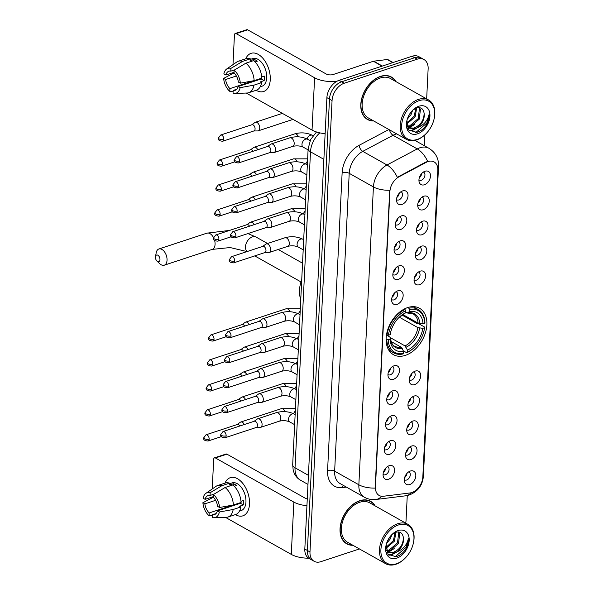 <?xml version="1.0" encoding="UTF-8"?>
<svg xmlns="http://www.w3.org/2000/svg" width="594" height="594" viewBox="0 0 594 594"><rect width="100%" height="100%" fill="white"/><g stroke="black" fill="none" stroke-linecap="round" stroke-linejoin="round"><path stroke-width="0.89" d="M407.67 307.581A26.626 17.991 119.4 0 0 387.526 330.368A26.626 17.991 119.4 0 0 393.451 354.685A26.626 17.991 119.4 0 0 405.331 355.383A26.626 17.991 119.4 0 0 425.482 332.588A26.626 17.991 119.4 0 0 419.557 308.279A26.626 17.991 119.4 0 0 407.67 307.581M400.72 229.44A7.536 5.094 -60.6 0 1 395.522 226.789A7.536 5.094 -60.6 0 1 401.381 215.912A7.536 5.094 -60.6 0 1 401.693 215.815A7.536 5.094 -60.6 0 1 406.801 220.961A7.536 5.094 -60.6 0 1 400.72 229.44M395.285 224.577A4.522 3.052 119.4 0 0 395.604 224.799A4.522 3.052 119.4 0 0 397.624 224.918A4.522 3.052 119.4 0 0 401.047 221.042A4.522 3.052 119.4 0 0 400.037 216.914A4.522 3.052 119.4 0 0 399.68 216.758M399.495 254.418A7.536 5.094 -60.6 0 1 394.305 251.767A7.536 5.094 -60.6 0 1 400.156 240.889A7.536 5.094 -60.6 0 1 400.475 240.793A7.536 5.094 -60.6 0 1 405.583 245.938A7.536 5.094 -60.6 0 1 399.495 254.418M394.06 249.554A4.522 3.052 119.4 0 0 394.386 249.777A4.522 3.052 119.4 0 0 396.398 249.896A4.522 3.052 119.4 0 0 399.821 246.027A4.522 3.052 119.4 0 0 398.819 241.899A4.522 3.052 119.4 0 0 398.463 241.743M398.277 279.403A7.536 5.094 -60.6 0 1 393.079 276.752A7.536 5.094 -60.6 0 1 398.938 265.874A7.536 5.094 -60.6 0 1 399.25 265.778A7.536 5.094 -60.6 0 1 404.358 270.923A7.536 5.094 -60.6 0 1 398.277 279.403M392.842 274.539A4.522 3.052 119.4 0 0 393.161 274.762A4.522 3.052 119.4 0 0 395.181 274.881A4.522 3.052 119.4 0 0 398.604 271.005A4.522 3.052 119.4 0 0 397.594 266.877A4.522 3.052 119.4 0 0 397.238 266.721M397.052 304.38A7.536 5.094 -60.6 0 1 391.862 301.73A7.536 5.094 -60.6 0 1 397.713 290.852A7.536 5.094 -60.6 0 1 398.032 290.763A7.536 5.094 -60.6 0 1 403.14 295.901A7.536 5.094 -60.6 0 1 397.052 304.38M391.617 299.517A4.522 3.052 119.4 0 0 391.936 299.74A4.522 3.052 119.4 0 0 393.956 299.859A4.522 3.052 119.4 0 0 397.379 295.99A4.522 3.052 119.4 0 0 396.376 291.862A4.522 3.052 119.4 0 0 396.02 291.706M393.384 379.328A7.536 5.094 -60.6 0 1 388.194 376.678A7.536 5.094 -60.6 0 1 394.052 365.8A7.536 5.094 -60.6 0 1 394.364 365.704A7.536 5.094 -60.6 0 1 399.472 370.849A7.536 5.094 -60.6 0 1 393.384 379.328M387.956 374.465A4.522 3.052 119.4 0 0 388.276 374.688A4.522 3.052 119.4 0 0 390.295 374.807A4.522 3.052 119.4 0 0 393.711 370.938A4.522 3.052 119.4 0 0 392.708 366.81A4.522 3.052 119.4 0 0 392.352 366.647M392.166 404.306A7.536 5.094 -60.6 0 1 386.969 401.655A7.536 5.094 -60.6 0 1 392.827 390.778A7.536 5.094 -60.6 0 1 393.146 390.689A7.536 5.094 -60.6 0 1 398.247 395.834A7.536 5.094 -60.6 0 1 392.166 404.306M386.731 399.45A4.522 3.052 119.4 0 0 387.05 399.665A4.522 3.052 119.4 0 0 389.07 399.784A4.522 3.052 119.4 0 0 392.493 395.916A4.522 3.052 119.4 0 0 391.483 391.788A4.522 3.052 119.4 0 0 391.127 391.632M390.941 429.291A7.536 5.094 -60.6 0 1 385.751 426.641A7.536 5.094 -60.6 0 1 391.602 415.763A7.536 5.094 -60.6 0 1 391.921 415.666A7.536 5.094 -60.6 0 1 397.03 420.812A7.536 5.094 -60.6 0 1 390.941 429.291M385.513 424.428A4.522 3.052 119.4 0 0 385.833 424.651A4.522 3.052 119.4 0 0 387.845 424.769A4.522 3.052 119.4 0 0 391.268 420.901A4.522 3.052 119.4 0 0 390.265 416.773A4.522 3.052 119.4 0 0 389.909 416.609M389.723 454.269A7.536 5.094 -60.6 0 1 384.526 451.618A7.536 5.094 -60.6 0 1 390.384 440.741A7.536 5.094 -60.6 0 1 390.696 440.651A7.536 5.094 -60.6 0 1 395.804 445.797A7.536 5.094 -60.6 0 1 389.723 454.269M384.288 449.413A4.522 3.052 119.4 0 0 384.608 449.636A4.522 3.052 119.4 0 0 386.627 449.747A4.522 3.052 119.4 0 0 390.05 445.879A4.522 3.052 119.4 0 0 389.04 441.75A4.522 3.052 119.4 0 0 388.684 441.594M388.498 479.254A7.536 5.094 -60.6 0 1 383.308 476.603A7.536 5.094 -60.6 0 1 389.159 465.726A7.536 5.094 -60.6 0 1 389.478 465.629A7.536 5.094 -60.6 0 1 394.587 470.775A7.536 5.094 -60.6 0 1 388.498 479.254M383.063 474.391A4.522 3.052 119.4 0 0 383.39 474.613A4.522 3.052 119.4 0 0 385.402 474.732A4.522 3.052 119.4 0 0 388.825 470.864A4.522 3.052 119.4 0 0 387.823 466.736A4.522 3.052 119.4 0 0 387.466 466.572M401.938 204.455A7.536 5.094 -60.6 0 1 396.747 201.804A7.536 5.094 -60.6 0 1 402.598 190.926A7.536 5.094 -60.6 0 1 402.918 190.83A7.536 5.094 -60.6 0 1 408.026 195.975A7.536 5.094 -60.6 0 1 401.938 204.455M396.51 199.591A4.522 3.052 119.4 0 0 396.829 199.814A4.522 3.052 119.4 0 0 398.841 199.933A4.522 3.052 119.4 0 0 402.264 196.065A4.522 3.052 119.4 0 0 401.262 191.936A4.522 3.052 119.4 0 0 400.905 191.773M423.158 209.749A7.536 5.094 -60.6 0 1 417.961 207.098A7.536 5.094 -60.6 0 1 423.819 196.22A7.536 5.094 -60.6 0 1 424.131 196.131A7.536 5.094 -60.6 0 1 429.239 201.277A7.536 5.094 -60.6 0 1 423.158 209.749M417.723 204.893A4.522 3.052 119.4 0 0 418.042 205.108A4.522 3.052 119.4 0 0 420.062 205.227A4.522 3.052 119.4 0 0 423.485 201.359A4.522 3.052 119.4 0 0 422.475 197.23A4.522 3.052 119.4 0 0 422.119 197.074M421.933 234.734A7.536 5.094 -60.6 0 1 416.743 232.083A7.536 5.094 -60.6 0 1 422.594 221.206A7.536 5.094 -60.6 0 1 422.913 221.109A7.536 5.094 -60.6 0 1 428.022 226.255A7.536 5.094 -60.6 0 1 421.933 234.734M416.498 229.871A4.522 3.052 119.4 0 0 416.825 230.093A4.522 3.052 119.4 0 0 418.837 230.212A4.522 3.052 119.4 0 0 422.26 226.344A4.522 3.052 119.4 0 0 421.257 222.215A4.522 3.052 119.4 0 0 420.901 222.052M420.715 259.712A7.536 5.094 -60.6 0 1 415.518 257.061A7.536 5.094 -60.6 0 1 421.376 246.183A7.536 5.094 -60.6 0 1 421.688 246.094A7.536 5.094 -60.6 0 1 426.796 251.24A7.536 5.094 -60.6 0 1 420.715 259.712M415.28 254.856A4.522 3.052 119.4 0 0 415.6 255.078A4.522 3.052 119.4 0 0 417.619 255.19A4.522 3.052 119.4 0 0 421.042 251.321A4.522 3.052 119.4 0 0 420.032 247.193A4.522 3.052 119.4 0 0 419.676 247.037M419.49 284.697A7.536 5.094 -60.6 0 1 414.3 282.046A7.536 5.094 -60.6 0 1 420.151 271.168A7.536 5.094 -60.6 0 1 420.47 271.072A7.536 5.094 -60.6 0 1 425.579 276.217A7.536 5.094 -60.6 0 1 419.49 284.697M414.055 279.833A4.522 3.052 119.4 0 0 414.374 280.056A4.522 3.052 119.4 0 0 416.394 280.175A4.522 3.052 119.4 0 0 419.817 276.307A4.522 3.052 119.4 0 0 418.815 272.178A4.522 3.052 119.4 0 0 418.458 272.015M414.605 384.622A7.536 5.094 -60.6 0 1 409.407 381.972A7.536 5.094 -60.6 0 1 415.265 371.094A7.536 5.094 -60.6 0 1 415.585 370.998A7.536 5.094 -60.6 0 1 420.686 376.143A7.536 5.094 -60.6 0 1 414.605 384.622M409.169 379.759A4.522 3.052 119.4 0 0 409.489 379.982A4.522 3.052 119.4 0 0 411.508 380.101A4.522 3.052 119.4 0 0 414.931 376.232A4.522 3.052 119.4 0 0 413.921 372.104A4.522 3.052 119.4 0 0 413.565 371.948M413.379 409.608A7.536 5.094 -60.6 0 1 408.189 406.957A7.536 5.094 -60.6 0 1 414.048 396.079A7.536 5.094 -60.6 0 1 414.36 395.983A7.536 5.094 -60.6 0 1 419.468 401.128A7.536 5.094 -60.6 0 1 413.379 409.608M407.952 404.744A4.522 3.052 119.4 0 0 408.271 404.967A4.522 3.052 119.4 0 0 410.283 405.086A4.522 3.052 119.4 0 0 413.706 401.21A4.522 3.052 119.4 0 0 412.704 397.082A4.522 3.052 119.4 0 0 412.347 396.926M412.162 434.585A7.536 5.094 -60.6 0 1 406.964 431.935A7.536 5.094 -60.6 0 1 412.823 421.057A7.536 5.094 -60.6 0 1 413.142 420.968A7.536 5.094 -60.6 0 1 418.243 426.106A7.536 5.094 -60.6 0 1 412.162 434.585M406.727 429.722A4.522 3.052 119.4 0 0 407.046 429.945A4.522 3.052 119.4 0 0 409.066 430.063A4.522 3.052 119.4 0 0 412.488 426.195A4.522 3.052 119.4 0 0 411.479 422.067A4.522 3.052 119.4 0 0 411.122 421.911M410.937 459.57A7.536 5.094 -60.6 0 1 405.747 456.92A7.536 5.094 -60.6 0 1 411.597 446.042A7.536 5.094 -60.6 0 1 411.917 445.946A7.536 5.094 -60.6 0 1 417.025 451.091A7.536 5.094 -60.6 0 1 410.937 459.57M405.502 454.707A4.522 3.052 119.4 0 0 405.828 454.93A4.522 3.052 119.4 0 0 407.84 455.049A4.522 3.052 119.4 0 0 411.263 451.18A4.522 3.052 119.4 0 0 410.261 447.044A4.522 3.052 119.4 0 0 409.905 446.888M409.719 484.548A7.536 5.094 -60.6 0 1 404.521 481.897A7.536 5.094 -60.6 0 1 410.38 471.02A7.536 5.094 -60.6 0 1 410.692 470.931A7.536 5.094 -60.6 0 1 415.8 476.076A7.536 5.094 -60.6 0 1 409.719 484.548M404.284 479.692A4.522 3.052 119.4 0 0 404.603 479.907A4.522 3.052 119.4 0 0 406.623 480.026A4.522 3.052 119.4 0 0 410.046 476.158A4.522 3.052 119.4 0 0 409.036 472.03A4.522 3.052 119.4 0 0 408.679 471.874M424.376 184.771A7.536 5.094 -60.6 0 1 419.186 182.12A7.536 5.094 -60.6 0 1 425.037 171.243A7.536 5.094 -60.6 0 1 425.356 171.146A7.536 5.094 -60.6 0 1 430.464 176.292A7.536 5.094 -60.6 0 1 424.376 184.771M418.948 179.908A4.522 3.052 119.4 0 0 419.267 180.131A4.522 3.052 119.4 0 0 421.28 180.249A4.522 3.052 119.4 0 0 424.703 176.381A4.522 3.052 119.4 0 0 423.7 172.245A4.522 3.052 119.4 0 0 423.344 172.089M426.24 162.333A13.565 9.162 -60.6 0 1 428.044 161.553A13.565 9.162 -60.6 0 1 434.103 161.91A13.565 9.162 -60.6 0 1 437.83 170.307L422.831 476.945A13.565 9.162 -60.6 0 1 410.068 492.946L383.442 496.25A13.565 9.162 -60.6 0 1 379.18 495.485A13.565 9.162 -60.6 0 1 375.453 487.087L389.902 191.58A13.565 9.162 -60.6 0 1 399.064 176.767L426.24 162.333L425.772 162.073L429.321 161.033M421.688 173.537A4.522 3.052 -60.6 0 1 419.327 177.74M407.024 473.321A4.522 3.052 -60.6 0 1 404.663 477.524M408.249 448.336A4.522 3.052 -60.6 0 1 405.888 452.539M409.466 423.359A4.522 3.052 -60.6 0 1 407.105 427.561M410.692 398.374A4.522 3.052 -60.6 0 1 408.33 402.576M411.917 373.396A4.522 3.052 -60.6 0 1 409.548 377.598M416.802 273.463A4.522 3.052 -60.6 0 1 414.434 277.665M418.02 248.485A4.522 3.052 -60.6 0 1 415.659 252.688M419.245 223.5A4.522 3.052 -60.6 0 1 416.877 227.702M420.463 198.522A4.522 3.052 -60.6 0 1 418.102 202.725M399.25 193.228A4.522 3.052 -60.6 0 1 396.889 197.423M385.81 468.027A4.522 3.052 -60.6 0 1 383.442 472.223M387.028 443.042A4.522 3.052 -60.6 0 1 384.667 447.245M388.253 418.057A4.522 3.052 -60.6 0 1 385.892 422.26M389.478 393.079A4.522 3.052 -60.6 0 1 387.11 397.282M390.696 368.094A4.522 3.052 -60.6 0 1 388.335 372.297M394.364 293.154A4.522 3.052 -60.6 0 1 391.995 297.356M395.582 268.169A4.522 3.052 -60.6 0 1 393.221 272.371M396.807 243.191A4.522 3.052 -60.6 0 1 394.438 247.394M398.025 218.206A4.522 3.052 -60.6 0 1 395.663 222.408M395.871 81.556A24.361 16.461 119.4 0 0 391.379 77.012A24.361 16.461 119.4 0 0 380.502 76.381A24.361 16.461 119.4 0 0 362.073 97.238A24.361 16.461 119.4 0 0 367.486 119.483A24.361 16.461 119.4 0 0 373.7 120.961M366.246 118.674A24.361 16.461 119.4 0 0 367.085 118.971M375.118 505.888A24.361 16.461 119.4 0 0 370.626 501.343A24.361 16.461 119.4 0 0 359.749 500.712A24.361 16.461 119.4 0 0 341.32 521.562A24.361 16.461 119.4 0 0 346.733 543.814A24.361 16.461 119.4 0 0 352.947 545.292M345.493 542.998A24.361 16.461 119.4 0 0 346.332 543.295M426.663 98.886L428.133 68.889A15.073 10.18 119.4 0 0 423.99 59.556L418.829 56.645A15.073 10.18 119.4 0 0 412.102 56.252L339.085 80.324A15.073 10.18 119.4 0 0 326.893 97.646L304.819 549.034L307.402 550.49A15.073 10.18 119.4 0 0 311.538 559.823A15.073 10.18 119.4 0 1 307.402 550.49L329.477 99.101L307.402 550.49L309.986 551.937A15.073 10.18 119.4 0 0 314.122 561.278A15.073 10.18 119.4 0 0 320.849 561.672L359.444 548.945M339.085 80.324L341.669 81.772A15.073 10.18 119.4 0 0 329.477 99.101A15.073 10.18 119.4 0 1 341.669 81.772L414.686 57.707L341.669 81.772L344.253 83.227A15.073 10.18 119.4 0 0 332.061 100.557L309.986 551.937M421.413 58.101A15.073 10.18 119.4 0 0 414.686 57.707A15.073 10.18 119.4 0 1 421.413 58.101M381.571 496.257A17.582 11.598 82.9 0 1 375.95 499.487C371.866 499.97 368.005 499.22 364.374 497.223A20.092 13.573 -60.6 0 1 358.858 484.778A17.582 7.707 -177.2 0 0 375.148 488.075L389.716 190.236A17.582 7.707 2.8 0 1 373.418 186.939A20.092 13.573 -60.6 0 1 386.991 164.991A17.582 8.925 62 0 1 397.319 177.331L425.772 162.073M405.687 523.084A15.073 10.18 119.4 0 0 406.058 520.277L407.269 495.537M424.376 145.716L424.91 134.786M423.99 59.556A15.073 10.18 119.4 0 0 417.263 59.162L344.253 83.227M369.98 501.269A24.361 16.461 119.4 0 0 369.29 500.705M390.733 76.938A24.361 16.461 119.4 0 0 390.043 76.374M304.819 549.034A15.073 10.18 119.4 0 0 308.962 558.367L314.122 561.278M245.768 58.784A20.092 11.91 71.8 0 1 260.744 56.163A20.092 11.91 71.8 0 1 270.263 79.685A20.092 11.91 71.8 0 1 256.148 90.273A20.092 11.91 71.8 0 0 263.639 91.506A20.092 11.91 71.8 0 0 270.263 79.685A20.092 11.91 71.8 0 0 264.285 60.039A20.092 11.91 71.8 0 0 251.062 53.341A20.092 11.91 71.8 0 0 245.768 58.784M336.984 81.237A20.092 8.813 -177.2 0 1 314.605 77.762L236.16 33.628A2.51 1.485 -108.2 0 0 235.261 33.502A2.51 1.485 -108.2 0 0 234.437 34.979L232.989 64.635M325.133 133.672A20.092 8.813 -177.2 0 1 312.043 130.071L246.243 93.05M232.551 73.493L232.588 72.787M235.261 33.502L246.792 29.7A2.51 1.485 71.8 0 1 247.691 29.834L326.128 73.96A5.027 2.205 2.8 0 0 333.204 74.51L373.381 61.264A2.51 1.7 -60.6 0 1 373.715 61.189L387.191 59.519A2.51 1.7 -60.6 0 1 387.986 59.66L393.079 62.526M234.058 72.305L225.846 75.015A10.046 5.955 71.8 0 1 228.839 71.243A10.046 5.955 71.8 0 1 230.799 71.146L234.719 69.854M253.534 81.475A10.046 5.955 -108.2 0 1 252.999 81.007L229.945 88.61L229.811 91.379A13.061 7.744 71.8 0 1 223.641 78.408L234.029 72.936A10.046 5.955 71.8 0 1 238.35 82.046L240.332 83.16L254.15 80.65L261.843 78.118A16.58 9.823 71.8 0 0 253.534 60.647L245.849 63.187A16.58 9.823 71.8 0 1 254.15 80.65M250.274 59.415L252.784 58.591A14.568 8.635 71.8 0 1 262.377 63.447A14.568 8.635 71.8 0 1 266.706 77.688A14.568 8.635 71.8 0 1 261.909 86.264L260.217 86.821M261.746 76.982L264.375 76.114A14.568 8.635 71.8 0 1 264.404 78.453A14.568 8.635 71.8 0 1 264.152 80.628L260.313 81.89L261.62 82.633A16.58 9.823 71.8 0 1 256.393 90.199L248.7 92.731A16.58 9.823 71.8 0 1 247.022 93.02L234.749 93.421A13.061 7.744 71.8 0 1 233.034 93.199L233.175 90.422L236.761 89.241M261.33 78.289A10.046 5.955 -108.2 0 1 261.182 78.957L238.127 86.553L240.11 87.674L253.935 85.165L261.62 82.633M253.935 85.165A16.58 9.823 71.8 0 1 248.7 92.731M234.029 72.958L234.162 70.189L245.849 63.187M234.162 70.189A13.061 7.744 71.8 0 1 240.332 83.16M240.11 87.674A13.061 7.744 71.8 0 1 234.749 93.421M229.811 91.379L233.13 91.209M238.127 86.553A10.046 5.955 71.8 0 1 235.127 90.325A10.046 5.955 71.8 0 1 233.175 90.422M229.945 88.61A10.046 5.955 71.8 0 1 225.623 79.522L236.353 75.987M223.641 78.408L225.623 79.522M255.004 61.962L257.284 61.212A14.568 8.635 71.8 0 0 254.061 59.393L250.215 60.662L250.304 58.836L242.619 61.368L230.932 68.369L230.799 71.146M225.846 75.015L223.856 73.894A13.061 7.744 71.8 0 1 226.693 68.978L236.798 61.999A16.58 9.823 71.8 0 1 238.328 61.241L246.013 58.709A16.58 9.823 71.8 0 1 250.304 58.836M238.328 61.241A16.58 9.823 71.8 0 1 242.619 61.368M226.693 68.978A13.061 7.744 71.8 0 1 230.932 68.369M256.994 80.339A10.046 5.955 71.8 0 1 256.482 79.886M254.061 59.393L253.98 61.011M261.182 78.957L264.152 80.628M252.999 81.007L252.97 81.66M417.226 139.434A21.599 14.59 119.4 0 0 425.586 134.14A21.599 14.59 119.4 0 0 434.066 119.06A21.599 14.59 119.4 0 0 419.119 100.653A21.599 14.59 119.4 0 0 401.648 125.49A21.599 14.59 119.4 0 0 417.226 139.434M434.066 119.06L434.162 118.652A22.609 15.273 119.4 0 0 428.608 99.978A22.609 15.273 119.4 0 0 418.518 99.384A22.609 15.273 119.4 0 0 401.41 118.741A22.609 15.273 119.4 0 0 406.445 139.382A22.609 15.273 119.4 0 0 416.535 139.969A22.609 15.273 119.4 0 0 425.282 134.43L425.586 134.14M428.608 99.978L390.518 78.549A22.609 15.273 119.4 0 0 380.427 77.955A22.609 15.273 119.4 0 0 363.32 97.312A22.609 15.273 119.4 0 0 368.354 117.954L406.445 139.382M395.463 81.326A24.116 16.29 119.4 0 0 391.26 77.235A24.116 16.29 119.4 0 0 380.494 76.604A24.116 16.29 119.4 0 0 362.251 97.245A24.116 16.29 119.4 0 0 367.612 119.268A24.116 16.29 119.4 0 0 373.292 120.731M406.935 120.433L408.791 130.071L416.795 132.373C420.567 131.326 423.789 128.816 426.462 124.851C428.445 121.287 429.328 117.761 429.113 114.271C427.687 120.716 423.782 125.171 417.404 127.643A11.353 7.67 119.4 0 0 424.109 113.276C423.374 108.717 420.886 106.942 416.654 107.937L415.161 116.87L406.667 124.072M419.112 107.618L420.441 109.37L419.26 119.179L410.803 126.366L407.588 126.604M418.659 107.611L419.416 108.799L418.235 118.6L409.778 125.794L407.209 126.084M417.404 127.643L414.902 128.675L409.415 128.141L406.801 125.408M424.109 113.276C424.019 120.285 420.611 125.23 413.877 128.096L408.917 127.829M412.652 110.261L411.063 114.568L407.269 119.231M410.796 112.392L408.286 116.587M415.852 108.234L414.137 116.298L406.652 123.173M418.844 106.244A15.37 10.388 119.4 0 0 413.045 109.868A15.37 10.388 119.4 0 0 406.816 120.938A15.37 10.388 119.4 0 0 417.493 133.843A15.37 10.388 119.4 0 0 429.93 116.164A15.37 10.388 119.4 0 0 418.844 106.244M416.654 107.937L413.03 109.942M429.113 114.271L426.848 123.003L415.703 132.588M415.904 128.349L411.932 130.19L409.296 130.606M411.805 126.039L408.635 127.628M408.553 127.658L407.521 127.97M407.699 123.738L406.682 124.346M418.013 127.472L412.444 130.48L409.608 130.903M414.946 124.257L409.132 127.918M409.066 127.948L407.684 128.341M155.45 257.098A3.519 2.086 -108.2 0 0 156.994 261.115A3.519 2.086 -108.2 0 0 159.964 259.645A3.519 2.086 -108.2 0 0 158.049 255.331A3.519 2.086 -108.2 0 0 155.502 256.586A3.519 2.086 -108.2 0 0 155.45 257.098M155.502 256.586L156.2 252.777A8.539 5.064 71.8 0 1 158.873 248.99A8.539 5.064 71.8 0 1 164.501 251.841A8.539 5.064 71.8 0 1 167.04 260.194A8.539 5.064 71.8 0 1 164.226 265.214A8.539 5.064 71.8 0 1 159.823 263.766L156.994 261.115M388.201 339.731L386.783 339.62A24.918 16.832 119.4 0 0 393.644 352.836A24.918 16.832 119.4 0 0 402.851 354.002L403.541 353.46A23.916 16.157 119.4 0 1 388.201 339.731L389.983 339.144A21.599 14.59 119.4 0 0 403.638 351.373L401.165 347.178L391.052 341.491M386.449 335.083L389.701 336.909L390.273 337.741L389.983 339.144M402.108 315.124L416.476 323.21L417.805 323.233L424.71 327.123L424.584 327.74A23.916 16.157 119.4 0 1 424.101 330.39L424.19 329.982A24.918 16.832 119.4 0 0 424.71 327.123M414.709 347.082A23.916 16.157 119.4 0 1 407.38 352.19L406.69 352.739A24.918 16.832 119.4 0 0 414.412 347.379L414.709 347.082A23.916 16.157 119.4 0 0 424.101 330.39M406.69 352.739L403.415 350.891M386.783 339.62L386.107 339.241M386.494 334.823L388.424 335.224A23.916 16.157 119.4 0 1 405.628 310.766L405.026 309.496A24.918 16.832 119.4 0 0 387.006 335.113M405.026 309.496L404.232 309.051M407.38 352.19L407.484 350.104A21.599 14.59 119.4 0 0 422.802 328.326L424.584 327.74M403.638 351.373L403.541 353.46M405.628 310.766L405.524 312.852A21.599 14.59 119.4 0 0 399.086 317.382A21.599 14.59 119.4 0 0 390.607 332.462A21.599 14.59 119.4 0 0 390.199 334.637L388.424 335.224M422.802 328.326L417.879 327.628L399.331 317.196M401.165 347.178A18.585 12.556 119.4 0 1 394.787 346.213C392.797 345.812 391.298 342.946 390.28 337.607L405.011 345.916L407.484 350.104M403.608 314.263L405.524 312.852M390.199 334.637L390.822 331.534M390.28 337.607L390.273 337.741A19.32 13.053 119.4 0 0 402.279 348.485M301.737 279.677A27.628 18.666 119.4 0 0 300.772 299.45M407.699 307.573L408.865 308.234L409.466 309.504A23.916 16.157 119.4 0 1 424.807 323.233L424.933 322.609A24.918 16.832 119.4 0 0 418.072 309.4A24.918 16.832 119.4 0 0 408.865 308.234M424.807 323.233L423.025 323.819A21.599 14.59 119.4 0 0 409.37 311.59L409.466 309.504M402.984 314.612L418.094 323.114L423.025 323.819M409.37 311.59L407.395 313.008L413.008 313.818A18.585 12.556 119.4 0 1 418.094 323.114M419.802 323.574A19.32 13.053 119.4 0 0 407.803 312.823L405.554 312.244M253.831 130.977L257.751 130.925A4.522 2.68 -108.2 0 0 258.242 130.843A4.522 2.68 -108.2 0 0 259.727 128.185A4.522 2.68 -108.2 0 0 257.024 122.49A4.522 2.68 -108.2 0 0 255.413 122.26A4.522 2.68 -108.2 0 0 254.967 122.483L251.789 124.77M223.797 139.308A3.267 1.938 -108.2 0 1 222.72 141.231L254.002 130.918A3.267 1.938 -108.2 0 0 255.078 129.002A3.267 1.938 -108.2 0 0 253.126 124.888A3.267 1.938 -108.2 0 0 251.96 124.718L220.678 135.031L218.436 137.971A3.267 1.433 -177.2 0 0 219.201 138.951A3.267 1.433 2.8 0 0 223.797 139.308A3.267 1.938 -108.2 0 0 222.832 136.115A3.267 1.938 -108.2 0 0 220.678 135.031M257.751 149.725A4.522 2.68 -108.2 0 0 255.799 147.475A4.522 2.68 -108.2 0 0 254.187 147.238A4.522 2.68 -108.2 0 0 253.742 147.468L250.564 149.755M253.178 151.24A3.267 1.938 -108.2 0 0 251.901 149.866A3.267 1.938 -108.2 0 0 250.735 149.695L219.461 160.009L217.218 162.949A3.267 1.433 -177.2 0 0 217.983 163.937A3.267 1.433 2.8 0 0 222.579 164.293A3.267 1.938 -108.2 0 0 221.607 161.1A3.267 1.938 -108.2 0 0 219.461 160.009M256.534 174.71A4.522 2.68 -108.2 0 0 254.581 172.46A4.522 2.68 -108.2 0 0 252.962 172.223A4.522 2.68 -108.2 0 0 252.524 172.446L249.346 174.74M251.953 176.218A3.267 1.938 -108.2 0 0 250.683 174.851A3.267 1.938 -108.2 0 0 249.517 174.681L218.236 184.994L215.993 187.934A3.267 1.433 -177.2 0 0 216.758 188.914A3.267 1.433 2.8 0 0 221.354 189.271A3.267 1.938 -108.2 0 0 220.381 186.078A3.267 1.938 -108.2 0 0 218.236 184.994M255.309 199.688A4.522 2.68 -108.2 0 0 253.356 197.438A4.522 2.68 -108.2 0 0 251.745 197.201A4.522 2.68 -108.2 0 0 251.299 197.431L248.121 199.718M250.735 201.203A3.267 1.938 -108.2 0 0 249.458 199.829A3.267 1.938 -108.2 0 0 248.292 199.666L217.01 209.972L214.776 212.912A3.267 1.433 -177.2 0 0 215.54 213.899A3.267 1.433 2.8 0 0 220.136 214.256A3.267 1.938 -108.2 0 0 219.164 211.063A3.267 1.938 -108.2 0 0 217.01 209.972M254.091 224.673A4.522 2.68 -108.2 0 0 252.138 222.423A4.522 2.68 -108.2 0 0 250.519 222.186A4.522 2.68 -108.2 0 0 250.081 222.416L246.904 224.703M249.51 226.18A3.267 1.938 -108.2 0 0 248.24 224.814A3.267 1.938 -108.2 0 0 247.074 224.643L215.793 234.957L213.55 237.897A3.267 1.433 -177.2 0 0 214.315 238.877A3.267 1.433 2.8 0 0 218.911 239.234A3.267 1.938 -108.2 0 0 217.939 236.041A3.267 1.938 -108.2 0 0 215.793 234.957M249.198 324.599A4.522 2.68 -108.2 0 0 247.253 322.349A4.522 2.68 -108.2 0 0 245.634 322.111A4.522 2.68 -108.2 0 0 245.188 322.342L242.018 324.628M244.624 326.106A3.267 1.938 -108.2 0 0 243.354 324.74A3.267 1.938 -108.2 0 0 242.189 324.569L210.907 334.882L208.665 337.823A3.267 1.433 -177.2 0 0 209.43 338.803A3.267 1.433 2.8 0 0 214.026 339.167A3.267 1.938 -108.2 0 0 213.053 335.974A3.267 1.938 -108.2 0 0 210.907 334.882M247.98 349.584A4.522 2.68 -108.2 0 0 246.027 347.327A4.522 2.68 -108.2 0 0 244.416 347.096A4.522 2.68 -108.2 0 0 243.971 347.319L240.793 349.606M243.399 351.091A3.267 1.938 -108.2 0 0 242.129 349.725A3.267 1.938 -108.2 0 0 240.964 349.554L209.682 359.86L207.447 362.808A3.267 1.433 -177.2 0 0 208.204 363.788A3.267 1.433 2.8 0 0 212.801 364.144A3.267 1.938 -108.2 0 0 211.835 360.952A3.267 1.938 -108.2 0 0 209.682 359.86M246.755 374.562A4.522 2.68 -108.2 0 0 244.802 372.312A4.522 2.68 -108.2 0 0 243.191 372.074A4.522 2.68 -108.2 0 0 242.746 372.304L239.568 374.591M242.181 376.069A3.267 1.938 -108.2 0 0 240.904 374.703A3.267 1.938 -108.2 0 0 239.738 374.532L208.464 384.845L206.222 387.785A3.267 1.433 -177.2 0 0 206.987 388.773A3.267 1.433 2.8 0 0 211.583 389.129A3.267 1.938 -108.2 0 0 210.61 385.937A3.267 1.938 -108.2 0 0 208.464 384.845M245.537 399.547A4.522 2.68 -108.2 0 0 243.585 397.289A4.522 2.68 -108.2 0 0 241.973 397.059A4.522 2.68 -108.2 0 0 241.528 397.282L238.35 399.569M240.956 401.054A3.267 1.938 -108.2 0 0 239.686 399.688A3.267 1.938 -108.2 0 0 238.521 399.517L207.239 409.83L204.997 412.771A3.267 1.433 -177.2 0 0 205.762 413.751A3.267 1.433 2.8 0 0 210.358 414.107A3.267 1.938 -108.2 0 0 209.385 410.914A3.267 1.938 -108.2 0 0 207.239 409.83M244.312 424.524A4.522 2.68 -108.2 0 0 242.359 422.275A4.522 2.68 -108.2 0 0 240.748 422.037A4.522 2.68 -108.2 0 0 240.303 422.267L237.125 424.554M239.738 426.039A3.267 1.938 -108.2 0 0 238.461 424.665A3.267 1.938 -108.2 0 0 237.296 424.495L206.014 434.808L203.779 437.748A3.267 1.433 -177.2 0 0 204.544 438.736A3.267 1.433 2.8 0 0 209.14 439.092A3.267 1.938 -108.2 0 0 208.167 435.899A3.267 1.938 -108.2 0 0 206.014 434.808M269.624 152.695L273.537 152.643A4.522 2.68 -108.2 0 0 274.027 152.561A4.522 2.68 -108.2 0 0 275.519 149.903A4.522 2.68 -108.2 0 0 272.809 144.208A4.522 2.68 -108.2 0 0 271.198 143.971A4.522 2.68 -108.2 0 0 270.753 144.201L267.575 146.488M239.59 161.026A3.267 1.938 -108.2 0 1 238.513 162.949L269.795 152.636A3.267 1.938 -108.2 0 0 270.871 150.713A3.267 1.938 -108.2 0 0 268.911 146.607A3.267 1.938 -108.2 0 0 267.746 146.436L236.464 156.742L234.229 159.682A3.267 1.433 -177.2 0 0 234.994 160.67A3.267 1.433 2.8 0 0 239.59 161.026A3.267 1.938 -108.2 0 0 238.617 157.833A3.267 1.938 -108.2 0 0 236.464 156.742M268.399 177.673L272.312 177.628A4.522 2.68 -108.2 0 0 272.809 177.547A4.522 2.68 -108.2 0 0 274.294 174.881A4.522 2.68 -108.2 0 0 271.592 169.193A4.522 2.68 -108.2 0 0 269.973 168.956A4.522 2.68 -108.2 0 0 269.535 169.186L266.357 171.473M238.365 186.004A3.267 1.938 -108.2 0 1 237.288 187.927L268.57 177.621A3.267 1.938 -108.2 0 0 269.646 175.698A3.267 1.938 -108.2 0 0 267.694 171.584A3.267 1.938 -108.2 0 0 266.528 171.414L235.246 181.727L233.004 184.667A3.267 1.433 -177.2 0 0 233.769 185.647A3.267 1.433 2.8 0 0 238.365 186.004A3.267 1.938 -108.2 0 0 237.392 182.811A3.267 1.938 -108.2 0 0 235.246 181.727M267.181 202.658L271.094 202.606A4.522 2.68 -108.2 0 0 271.584 202.524A4.522 2.68 -108.2 0 0 273.077 199.866A4.522 2.68 -108.2 0 0 270.367 194.171A4.522 2.68 -108.2 0 0 268.755 193.941A4.522 2.68 -108.2 0 0 268.31 194.164L265.132 196.451M237.14 210.989A3.267 1.938 -108.2 0 1 236.07 212.912L267.345 202.599A3.267 1.938 -108.2 0 0 268.421 200.675A3.267 1.938 -108.2 0 0 266.468 196.569A3.267 1.938 -108.2 0 0 265.303 196.399L234.021 206.705L231.786 209.652A3.267 1.433 -177.2 0 0 232.544 210.632A3.267 1.433 2.8 0 0 237.14 210.989A3.267 1.938 -108.2 0 0 236.174 207.796A3.267 1.938 -108.2 0 0 234.021 206.705M265.956 227.636L269.869 227.591A4.522 2.68 -108.2 0 0 270.359 227.509A4.522 2.68 -108.2 0 0 271.852 224.844A4.522 2.68 -108.2 0 0 269.149 219.156A4.522 2.68 -108.2 0 0 267.53 218.919A4.522 2.68 -108.2 0 0 267.085 219.149L263.914 221.436M235.922 235.974A3.267 1.938 -108.2 0 1 234.845 237.89L266.127 227.584A3.267 1.938 -108.2 0 0 267.203 225.661A3.267 1.938 -108.2 0 0 265.251 221.547A3.267 1.938 -108.2 0 0 264.085 221.376L232.803 231.69L230.561 234.63A3.267 1.433 -177.2 0 0 231.326 235.61A3.267 1.433 2.8 0 0 235.922 235.974A3.267 1.938 -108.2 0 0 234.949 232.781A3.267 1.938 -108.2 0 0 232.803 231.69M264.731 252.621L268.651 252.569A4.522 2.68 -108.2 0 0 269.141 252.487A4.522 2.68 -108.2 0 0 270.634 249.829A4.522 2.68 -108.2 0 0 267.924 244.134A4.522 2.68 -108.2 0 0 266.312 243.904A4.522 2.68 -108.2 0 0 265.867 244.127L262.689 246.413M234.697 260.952A3.267 1.938 -108.2 0 1 233.62 262.875L264.902 252.561A3.267 1.938 -108.2 0 0 265.978 250.638A3.267 1.938 -108.2 0 0 264.026 246.532A3.267 1.938 -108.2 0 0 262.86 246.362L231.578 256.667L229.343 259.615A3.267 1.433 -177.2 0 0 230.101 260.595A3.267 1.433 2.8 0 0 234.697 260.952A3.267 1.938 -108.2 0 0 233.732 257.759A3.267 1.938 -108.2 0 0 231.578 256.667M261.07 327.561L264.983 327.517A4.522 2.68 -108.2 0 0 265.473 327.435A4.522 2.68 -108.2 0 0 266.966 324.777A4.522 2.68 -108.2 0 0 264.256 319.082A4.522 2.68 -108.2 0 0 262.645 318.844A4.522 2.68 -108.2 0 0 262.199 319.075L259.021 321.361M231.036 335.9A3.267 1.938 -108.2 0 1 229.96 337.815L261.241 327.509A3.267 1.938 -108.2 0 0 262.318 325.586A3.267 1.938 -108.2 0 0 260.358 321.473A3.267 1.938 -108.2 0 0 259.192 321.302L227.91 331.615L225.675 334.556A3.267 1.433 -177.2 0 0 226.44 335.543A3.267 1.433 2.8 0 0 231.036 335.9A3.267 1.938 -108.2 0 0 230.064 332.707A3.267 1.938 -108.2 0 0 227.91 331.615M259.845 352.546L263.758 352.494A4.522 2.68 -108.2 0 0 264.256 352.413A4.522 2.68 -108.2 0 0 265.741 349.755A4.522 2.68 -108.2 0 0 263.038 344.067A4.522 2.68 -108.2 0 0 261.419 343.829A4.522 2.68 -108.2 0 0 260.981 344.052L257.803 346.347M229.811 360.877A3.267 1.938 -108.2 0 1 228.735 362.8L260.016 352.487A3.267 1.938 -108.2 0 0 261.093 350.571A3.267 1.938 -108.2 0 0 259.14 346.458A3.267 1.938 -108.2 0 0 257.974 346.287L226.693 356.6L224.45 359.541A3.267 1.433 -177.2 0 0 225.215 360.521A3.267 1.433 2.8 0 0 229.811 360.877A3.267 1.938 -108.2 0 0 228.839 357.685A3.267 1.938 -108.2 0 0 226.693 356.6M258.628 377.524L262.541 377.48A4.522 2.68 -108.2 0 0 263.031 377.398A4.522 2.68 -108.2 0 0 264.523 374.74A4.522 2.68 -108.2 0 0 261.813 369.045A4.522 2.68 -108.2 0 0 260.202 368.807A4.522 2.68 -108.2 0 0 259.756 369.037L256.578 371.324M228.593 385.862A3.267 1.938 -108.2 0 1 227.517 387.785L258.798 377.472A3.267 1.938 -108.2 0 0 259.875 375.549A3.267 1.938 -108.2 0 0 257.915 371.436A3.267 1.938 -108.2 0 0 256.749 371.272L225.468 381.578L223.233 384.518A3.267 1.433 -177.2 0 0 223.997 385.506A3.267 1.433 2.8 0 0 228.593 385.862A3.267 1.938 -108.2 0 0 227.621 382.67A3.267 1.938 -108.2 0 0 225.468 381.578M257.402 402.509L261.315 402.457A4.522 2.68 -108.2 0 0 261.813 402.383A4.522 2.68 -108.2 0 0 263.298 399.717A4.522 2.68 -108.2 0 0 260.595 394.03A4.522 2.68 -108.2 0 0 258.977 393.792A4.522 2.68 -108.2 0 0 258.538 394.022L255.361 396.309M227.368 410.84A3.267 1.938 -108.2 0 1 226.292 412.763L257.573 402.45A3.267 1.938 -108.2 0 0 258.65 400.534A3.267 1.938 -108.2 0 0 256.697 396.421A3.267 1.938 -108.2 0 0 255.531 396.25L224.25 406.563L222.008 409.504A3.267 1.433 -177.2 0 0 222.772 410.484A3.267 1.433 2.8 0 0 227.368 410.84A3.267 1.938 -108.2 0 0 226.396 407.647A3.267 1.938 -108.2 0 0 224.25 406.563M256.185 427.494L260.098 427.442A4.522 2.68 -108.2 0 0 260.588 427.361A4.522 2.68 -108.2 0 0 262.08 424.703A4.522 2.68 -108.2 0 0 259.37 419.008A4.522 2.68 -108.2 0 0 257.759 418.77A4.522 2.68 -108.2 0 0 257.313 419L254.135 421.287M226.143 435.825A3.267 1.938 -108.2 0 1 225.074 437.748L256.348 427.435A3.267 1.938 -108.2 0 0 257.425 425.512A3.267 1.938 -108.2 0 0 255.472 421.406A3.267 1.938 -108.2 0 0 254.306 421.235L223.025 431.541L220.79 434.481A3.267 1.433 -177.2 0 0 221.547 435.469A3.267 1.433 2.8 0 0 226.143 435.825A3.267 1.938 -108.2 0 0 225.178 432.632A3.267 1.938 -108.2 0 0 223.025 431.541M225.015 483.115A20.092 11.91 71.8 0 1 239.991 480.487A20.092 11.91 71.8 0 1 249.51 504.016A20.092 11.91 71.8 0 1 235.395 514.604A20.092 11.91 71.8 0 0 242.887 515.837A20.092 11.91 71.8 0 0 249.51 504.016A20.092 11.91 71.8 0 0 243.533 484.37A20.092 11.91 71.8 0 0 230.301 477.673A20.092 11.91 71.8 0 0 225.015 483.115M306.942 505.694A20.092 8.813 -177.2 0 1 293.852 502.086L215.407 457.959A2.51 1.485 -108.2 0 0 214.508 457.826A2.51 1.485 -108.2 0 0 213.684 459.303L212.229 488.966M308.65 558.189A20.092 8.813 -177.2 0 1 291.29 554.395L225.49 517.374M211.798 497.824L211.835 497.119M214.508 457.826L226.039 454.031A2.51 1.485 71.8 0 1 226.938 454.158L305.375 498.292A5.027 2.205 2.8 0 0 307.269 498.975M213.305 496.636L205.093 499.339A10.046 5.955 71.8 0 1 208.086 495.574A10.046 5.955 71.8 0 1 210.046 495.47L213.966 494.178M225.096 487.511L213.409 494.512L213.276 497.289A10.046 5.955 71.8 0 1 217.597 506.378L219.58 507.491L233.397 504.982L241.09 502.45A16.58 9.823 71.8 0 0 232.781 484.979L225.096 487.511A16.58 9.823 71.8 0 1 233.397 504.982M229.522 483.746L232.031 482.915A14.568 8.635 71.8 0 1 241.624 487.778A14.568 8.635 71.8 0 1 245.953 502.019A14.568 8.635 71.8 0 1 241.157 510.588L239.464 511.152M240.993 501.314L243.622 500.445A14.568 8.635 71.8 0 1 243.651 502.776A14.568 8.635 71.8 0 1 243.399 504.952L239.56 506.222L240.867 506.957A16.58 9.823 71.8 0 1 235.632 514.523L227.948 517.055A16.58 9.823 71.8 0 1 226.269 517.352L213.996 517.753A13.061 7.744 71.8 0 1 212.281 517.53L212.422 514.753L216.008 513.572M240.577 502.613A10.046 5.955 -108.2 0 1 240.429 503.281L217.374 510.885L219.357 511.998L233.182 509.489L240.867 506.957M233.182 509.489A16.58 9.823 71.8 0 1 227.948 517.055M213.276 497.267L202.888 502.732L204.871 503.853L215.6 500.319M213.409 494.512A13.061 7.744 71.8 0 1 219.58 507.491M219.357 511.998A13.061 7.744 71.8 0 1 213.996 517.753M232.781 505.806A10.046 5.955 -108.2 0 1 232.247 505.338L209.192 512.934L209.058 515.711L212.377 515.54M209.058 515.711A13.061 7.744 71.8 0 1 202.888 502.732M217.374 510.885A10.046 5.955 71.8 0 1 214.375 514.656A10.046 5.955 71.8 0 1 212.422 514.753M209.192 512.934A10.046 5.955 71.8 0 1 204.871 503.853M234.251 486.293L236.531 485.543A14.568 8.635 71.8 0 0 233.308 483.724L229.462 484.994L229.551 483.16L221.866 485.699L210.179 492.701L210.046 495.47M205.093 499.339L203.103 498.225A13.061 7.744 71.8 0 1 205.94 493.31L216.045 486.33A16.58 9.823 71.8 0 1 217.575 485.565L225.26 483.033A16.58 9.823 71.8 0 1 229.551 483.16M217.575 485.565A16.58 9.823 71.8 0 1 221.866 485.699M205.94 493.31A13.061 7.744 71.8 0 1 210.179 492.701M236.241 504.662A10.046 5.955 71.8 0 1 235.729 504.217M233.308 483.724L233.227 485.343M240.429 503.281L243.399 504.952M232.247 505.338L232.217 505.991M396.473 563.758A21.599 14.59 119.4 0 0 404.833 558.464A21.599 14.59 119.4 0 0 413.313 543.391A21.599 14.59 119.4 0 0 398.366 524.985A21.599 14.59 119.4 0 0 380.895 549.821A21.599 14.59 119.4 0 0 396.473 563.758M413.313 543.391L413.409 542.983A22.609 15.273 119.4 0 0 407.855 524.309A22.609 15.273 119.4 0 0 397.765 523.715A22.609 15.273 119.4 0 0 380.657 543.065A22.609 15.273 119.4 0 0 385.692 563.713A22.609 15.273 119.4 0 0 395.782 564.3A22.609 15.273 119.4 0 0 404.529 558.761L404.833 558.464M407.855 524.309L369.765 502.88A22.609 15.273 119.4 0 0 359.674 502.286A22.609 15.273 119.4 0 0 342.567 521.636A22.609 15.273 119.4 0 0 347.601 542.285L385.692 563.713M374.71 505.657A24.116 16.29 119.4 0 0 370.508 501.566A24.116 16.29 119.4 0 0 359.741 500.935A24.116 16.29 119.4 0 0 341.498 521.577A24.116 16.29 119.4 0 0 346.859 543.592A24.116 16.29 119.4 0 0 352.539 545.062M386.182 544.765L388.038 554.395L396.042 556.704C399.814 555.65 403.036 553.14 405.709 549.183C407.692 545.611 408.575 542.084 408.36 538.595C406.927 545.04 403.029 549.502 396.651 551.975A11.353 7.67 119.4 0 0 403.356 537.607C402.621 533.048 400.133 531.266 395.901 532.269L394.409 541.201L385.914 548.403M398.359 531.949L399.688 533.702L398.507 543.51L390.05 550.697L386.835 550.928M397.906 531.934L398.663 533.122L397.483 542.931L389.025 550.126L386.456 550.415M396.651 551.975L394.149 553.007L388.662 552.472L386.048 549.732M403.356 537.607C403.267 544.616 399.859 549.561 393.124 552.427L388.164 552.16M391.899 534.593L390.31 538.899L386.516 543.555M390.043 536.724L387.533 540.919M395.099 532.558L393.384 540.629L385.892 547.497M398.091 530.576A15.37 10.388 119.4 0 0 392.292 534.199A15.37 10.388 119.4 0 0 386.063 545.27A15.37 10.388 119.4 0 0 396.74 558.167A15.37 10.388 119.4 0 0 409.177 540.495A15.37 10.388 119.4 0 0 398.091 530.576M395.901 532.269L392.278 534.273M408.36 538.595L406.096 547.334L394.951 556.912M395.151 552.68L391.179 554.521L388.543 554.937M391.052 550.371L387.882 551.952M387.8 551.989L386.768 552.301M386.946 548.062L385.929 548.678M397.26 551.796L391.691 554.811L388.855 555.227M394.193 548.589L388.379 552.249M388.313 552.271L386.932 552.672M399.064 176.767L398.596 176.5M396.636 133.865A20.092 13.573 119.4 0 0 395.745 134.133A20.092 13.573 119.4 0 0 393.057 135.284L362.786 151.366L386.991 164.991L417.27 148.908A20.092 13.573 -60.6 0 1 419.951 147.75A20.092 13.573 -60.6 0 1 428.92 148.277L414.939 140.414M427.635 161.345A17.582 8.925 62 0 0 417.27 148.908L393.057 135.284A5.027 2.547 -118 0 1 389.471 129.834M422.72 478.17A17.582 7.707 2.8 0 0 423.381 476.254L438.55 166.016A17.582 7.707 -177.2 0 1 437.756 168.117M346.354 487.087L342.367 487.577A25.119 16.966 -60.6 0 1 327.576 470.604A5.027 2.205 2.8 0 1 334.645 471.153L358.858 484.778L373.418 186.939L349.213 173.314L334.645 471.153A20.092 13.573 119.4 0 0 340.162 483.605L364.374 497.223M411.085 492.76A17.582 11.598 82.9 0 1 405.62 495.812L375.95 499.487M327.576 470.604L342.137 172.765A25.119 16.966 -60.6 0 1 359.103 145.33L388.892 129.507M417.263 59.162L412.102 56.252M332.061 100.557L326.893 97.646M359.103 145.33A5.027 2.547 -118 0 0 362.786 151.366A20.092 13.573 119.4 0 0 349.213 173.314A5.027 2.205 2.8 0 0 342.137 172.765M343.325 485.38A5.027 3.312 -97.1 0 0 342.367 487.577M319.787 132.863A20.092 13.573 119.4 0 0 310.491 151.812L323.879 159.341M292.686 464.775A10.046 4.403 2.8 0 0 295.032 467.797A20.092 13.573 119.4 0 0 300.549 480.242C297.705 478.601 295.589 476.262 294.201 473.225L293.206 470.329L292.686 464.775L308.138 148.782A10.046 4.403 2.8 0 0 310.491 151.812L295.032 467.797L308.427 475.334M312.043 130.071L314.605 77.762M382.076 66.149L373.381 61.264M247.691 29.834L236.16 33.628M373.715 61.189L382.365 66.053M392.738 62.637L387.191 59.519M247.156 251.537A8.539 5.769 -60.6 0 1 245.478 246.718A8.539 5.769 -60.6 0 1 252.383 236.902A8.539 5.769 -60.6 0 1 256.2 237.125L247.936 233.576M247.022 251.581L230.145 247.549L212.258 249.383A8.539 5.064 -108.2 0 0 215.073 244.357A8.539 5.064 -108.2 0 0 214.627 240.481M213.565 237.704A8.539 5.064 -108.2 0 0 206.912 233.16L158.873 248.99M406.118 347.223A19.32 13.053 119.4 0 0 419.587 328.081M403.957 314.092A19.32 13.053 119.4 0 0 398.737 317.731M390.718 331.987A19.32 13.053 119.4 0 0 390.496 333.234M405.011 345.916A18.585 12.556 119.4 0 0 417.879 327.628M307.068 138.959A4.522 3.052 -60.6 0 1 310.447 135.224A4.522 3.052 -60.6 0 1 312.466 135.343L313.038 135.662M234.875 161.806L221.503 166.209A3.267 1.938 -108.2 0 0 222.579 164.293M298.47 136.843A4.522 2.68 -108.2 0 0 294.691 133.888C300.935 132.158 306.86 132.648 312.466 135.343M233.657 186.783L220.277 191.194A3.267 1.938 -108.2 0 0 221.354 189.271M305.843 163.944A4.522 3.052 -60.6 0 1 307.529 161.264M297.245 161.828A4.522 2.68 -108.2 0 0 293.473 158.873L307.647 158.843M232.432 211.768L219.06 216.179A3.267 1.938 -108.2 0 0 220.136 214.256M304.625 188.922A4.522 3.052 -60.6 0 1 306.304 186.241M296.02 186.806A4.522 2.68 -108.2 0 0 292.248 183.85L306.422 183.821M231.207 236.746L217.835 241.157A3.267 1.938 -108.2 0 0 218.911 239.234M303.4 213.907A4.522 3.052 -60.6 0 1 305.086 211.226M294.802 211.791A4.522 2.68 -108.2 0 0 291.023 208.836L305.205 208.806M226.321 336.679L212.949 341.082A3.267 1.938 -108.2 0 0 214.026 339.167M298.515 313.832A4.522 3.052 -60.6 0 1 300.2 311.152M289.917 311.716A4.522 2.68 -108.2 0 0 286.137 308.761L300.319 308.732M225.104 361.657L211.724 366.067A3.267 1.938 -108.2 0 0 212.801 364.144M297.29 338.818A4.522 3.052 -60.6 0 1 298.975 336.137M288.691 336.694A4.522 2.68 -108.2 0 0 284.92 333.746L299.094 333.717M223.879 386.642L210.506 391.045A3.267 1.938 -108.2 0 0 211.583 389.129M296.072 363.795A4.522 3.052 -60.6 0 1 297.757 361.115M287.474 361.679A4.522 2.68 -108.2 0 0 283.694 358.724L297.876 358.694M222.661 411.62L209.281 416.03A3.267 1.938 -108.2 0 0 210.358 414.107M294.847 388.78A4.522 3.052 -60.6 0 1 296.532 386.1M286.249 386.657A4.522 2.68 -108.2 0 0 282.477 383.709L296.651 383.679M221.436 436.605L208.063 441.008A3.267 1.938 -108.2 0 0 209.14 439.092M293.629 413.758A4.522 3.052 -60.6 0 1 295.307 411.078M285.023 411.642A4.522 2.68 -108.2 0 0 281.252 408.687L295.426 408.657M308.086 149.888L303.215 147.149A4.522 3.052 -60.6 0 1 301.99 144.097A4.522 3.052 -60.6 0 1 305.628 139.152A4.522 3.052 -60.6 0 1 307.647 139.271L310.105 140.652M274.027 152.561L292.701 146.406A4.522 2.68 -108.2 0 0 294.193 143.748A4.522 2.68 -108.2 0 0 294.201 143.488A4.522 2.68 -108.2 0 0 289.872 137.815C296.124 136.093 302.042 136.575 307.647 139.271M306.86 174.874L301.99 172.134A4.522 3.052 -60.6 0 1 300.772 169.075A4.522 3.052 -60.6 0 1 304.41 164.137A4.522 3.052 -60.6 0 1 306.422 164.248L307.358 164.776M272.809 177.547L291.483 171.391A4.522 2.68 -108.2 0 0 292.976 168.726A4.522 2.68 -108.2 0 0 292.976 168.473A4.522 2.68 -108.2 0 0 288.654 162.801C294.899 161.071 300.824 161.553 306.422 164.248M305.643 199.851L300.772 197.111A4.522 3.052 -60.6 0 1 299.547 194.06A4.522 3.052 -60.6 0 1 303.185 189.115A4.522 3.052 -60.6 0 1 305.205 189.234L306.133 189.761M271.584 202.524L290.258 196.369A4.522 2.68 -108.2 0 0 291.751 193.711A4.522 2.68 -108.2 0 0 291.758 193.451A4.522 2.68 -108.2 0 0 287.429 187.778C293.674 186.056 299.599 186.538 305.205 189.234M304.418 224.836L299.547 222.097A4.522 3.052 -60.6 0 1 298.329 219.038A4.522 3.052 -60.6 0 1 301.96 214.1A4.522 3.052 -60.6 0 1 303.98 214.219L304.915 214.738M270.359 227.509L289.04 221.354A4.522 2.68 -108.2 0 0 290.525 218.689A4.522 2.68 -108.2 0 0 290.533 218.436A4.522 2.68 -108.2 0 0 286.211 212.763C292.456 211.033 298.381 211.516 303.98 214.219M303.2 249.822L298.329 247.082A4.522 3.052 -60.6 0 1 297.104 244.023A4.522 3.052 -60.6 0 1 300.742 239.078A4.522 3.052 -60.6 0 1 302.762 239.196L303.69 239.724M269.141 252.487L287.815 246.332A4.522 2.68 -108.2 0 0 289.308 243.674A4.522 2.68 -108.2 0 0 289.315 243.414A4.522 2.68 -108.2 0 0 284.986 237.749C291.231 236.018 297.156 236.501 302.762 239.196M299.532 324.762L294.661 322.022A4.522 3.052 -60.6 0 1 293.436 318.963A4.522 3.052 -60.6 0 1 297.074 314.026A4.522 3.052 -60.6 0 1 299.094 314.144L300.029 314.664M265.473 327.435L284.155 321.28A4.522 2.68 -108.2 0 0 285.64 318.622A4.522 2.68 -108.2 0 0 285.647 318.362A4.522 2.68 -108.2 0 0 281.318 312.689C287.57 310.959 293.495 311.449 299.094 314.144M298.307 349.747L293.436 347.007A4.522 3.052 -60.6 0 1 292.218 343.948A4.522 3.052 -60.6 0 1 295.857 339.003A4.522 3.052 -60.6 0 1 297.876 339.122L298.804 339.649M264.256 352.413L282.93 346.257A4.522 2.68 -108.2 0 0 284.422 343.599A4.522 2.68 -108.2 0 0 284.429 343.339A4.522 2.68 -108.2 0 0 280.101 337.674C286.345 335.944 292.27 336.427 297.876 339.122M297.089 374.725L292.218 371.985A4.522 3.052 -60.6 0 1 290.993 368.926A4.522 3.052 -60.6 0 1 294.631 363.988A4.522 3.052 -60.6 0 1 296.651 364.107L297.579 364.627M263.031 377.398L281.704 371.243A4.522 2.68 -108.2 0 0 283.197 368.584A4.522 2.68 -108.2 0 0 283.204 368.325A4.522 2.68 -108.2 0 0 278.876 362.652C285.127 360.929 291.053 361.412 296.651 364.107M295.864 399.71L290.993 396.97A4.522 3.052 -60.6 0 1 289.775 393.911A4.522 3.052 -60.6 0 1 293.414 388.973A4.522 3.052 -60.6 0 1 295.426 389.085L296.361 389.612M261.813 402.383L280.487 396.22A4.522 2.68 -108.2 0 0 281.979 393.562A4.522 2.68 -108.2 0 0 281.979 393.302A4.522 2.68 -108.2 0 0 277.658 387.637C283.902 385.907 289.827 386.39 295.426 389.085M294.646 424.688L289.775 421.948A4.522 3.052 -60.6 0 1 288.55 418.896A4.522 3.052 -60.6 0 1 292.189 413.951A4.522 3.052 -60.6 0 1 294.208 414.07L295.136 414.59M260.588 427.361L279.262 421.205A4.522 2.68 -108.2 0 0 280.754 418.547A4.522 2.68 -108.2 0 0 280.762 418.287A4.522 2.68 -108.2 0 0 276.433 412.615C282.677 410.892 288.602 411.375 294.208 414.07M291.29 554.395L293.852 502.086M226.938 454.158L215.407 457.959M405.62 495.812L409.288 494.988C417.894 491.528 422.586 485.283 423.381 476.254M438.55 166.016C438.758 158.39 435.543 152.48 428.92 148.277M300.549 480.242L307.982 484.422M308.138 148.782L310.617 139.568L316.513 131.979M389.204 76.077L391.26 77.235M408.39 127.569L409.415 128.141M365.555 118.109L367.612 119.268M229.566 230.413L206.912 233.16M212.258 249.383L164.226 265.214M302.546 263.194L278.2 249.502M267.53 243.495L256.2 237.125M388.758 350.089L393.644 352.836M398.411 318.05L403.786 314.204M413.194 306.653L418.072 309.4M300.98 281.912L254.752 255.91M293.035 119.379L258.242 130.843M282.365 113.372L255.413 122.26M222.72 141.231C219.26 141.008 217.835 139.924 218.436 137.971M294.691 133.888L254.187 147.238M221.503 166.209C218.043 165.993 216.617 164.909 217.218 162.949M293.473 158.873L252.962 172.223M220.277 191.194C216.817 190.978 215.392 189.887 215.993 187.934M292.248 183.85L251.745 197.201M219.06 216.179C215.6 215.956 214.174 214.872 214.776 212.912M291.023 208.836L250.519 222.186M217.835 241.157C214.375 240.941 212.949 239.85 213.55 237.897M286.137 308.761L245.634 322.111M212.949 341.082C209.489 340.867 208.063 339.775 208.665 337.823M284.92 333.746L244.416 347.096M211.724 366.067C208.264 365.845 206.838 364.761 207.447 362.808M283.694 358.724L243.191 372.074M210.506 391.045C207.046 390.83 205.621 389.746 206.222 387.785M282.477 383.709L241.973 397.059M209.281 416.03C205.821 415.807 204.395 414.723 204.997 412.771M281.252 408.687L240.748 422.037M208.063 441.008C204.603 440.793 203.178 439.709 203.779 437.748M292.701 146.406C296.606 145.515 300.104 145.76 303.215 147.149M289.872 137.815L271.198 143.971M238.513 162.949C235.053 162.726 233.62 161.642 234.229 159.682M291.483 171.391C295.381 170.493 298.886 170.745 301.99 172.134M288.654 162.801L269.973 168.956M237.288 187.927C233.828 187.711 232.403 186.62 233.004 184.667M290.258 196.369C294.156 195.478 297.661 195.723 300.772 197.111M287.429 187.778L268.755 193.941M236.07 212.912C232.61 212.689 231.177 211.605 231.786 209.652M289.04 221.354C292.939 220.456 296.443 220.708 299.547 222.097M286.211 212.763L267.53 218.919M234.845 237.89C231.385 237.674 229.96 236.583 230.561 234.63M287.815 246.332C291.713 245.441 295.218 245.686 298.329 247.082M284.986 237.749L266.312 243.904M233.62 262.875C230.168 262.652 228.735 261.568 229.343 259.615M284.155 321.28C288.053 320.389 291.55 320.634 294.661 322.022M281.318 312.689L262.645 318.844M229.96 337.815C226.5 337.6 225.074 336.516 225.675 334.556M282.93 346.257C286.828 345.366 290.332 345.619 293.436 347.007M280.101 337.674L261.419 343.829M228.735 362.8C225.274 362.585 223.849 361.494 224.45 359.541M281.704 371.243C285.61 370.352 289.107 370.597 292.218 371.985M278.876 362.652L260.202 368.807M227.517 387.785C224.057 387.563 222.624 386.479 223.233 384.518M280.487 396.22C284.385 395.329 287.89 395.582 290.993 396.97M277.658 387.637L258.977 393.792M226.292 412.763C222.832 412.548 221.406 411.456 222.008 409.504M279.262 421.205C283.16 420.314 286.664 420.559 289.775 421.948M276.433 412.615L257.759 418.77M225.074 437.748C221.614 437.526 220.181 436.442 220.79 434.481M368.451 500.408L370.508 501.566M387.637 551.9L388.662 552.472M344.802 542.441L346.859 543.592"/></g></svg>
